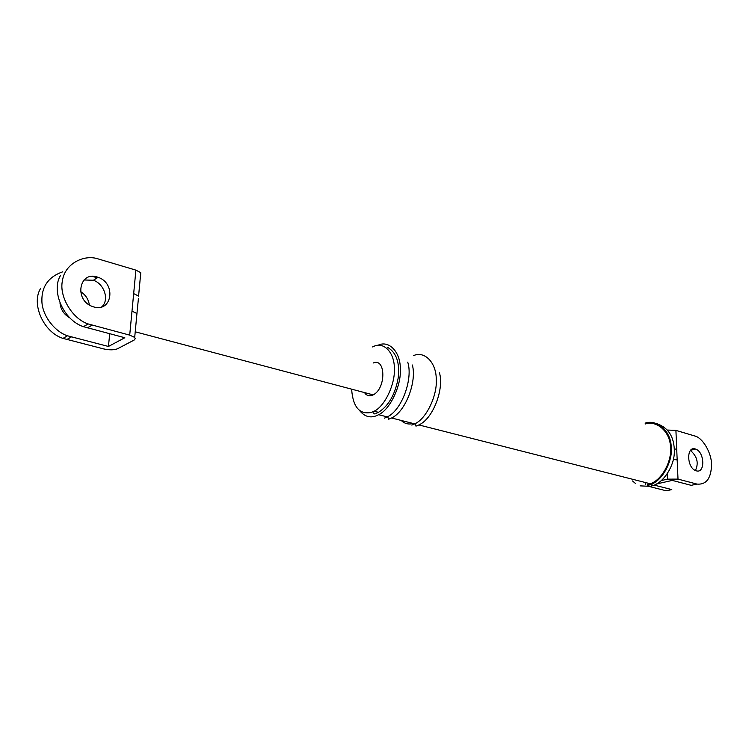 <?xml version="1.0" encoding="UTF-8"?>
<svg xmlns="http://www.w3.org/2000/svg" width="749" height="749" viewBox="0 0 749 749"><rect width="100%" height="100%" fill="white"/><g stroke="black" fill="none" stroke-linecap="round" stroke-linejoin="round"><path stroke-width="1.12" d="M138.415 295.967L133.668 293.608L135.897 270.127L98.915 259.154C83.813 253.639 64.554 264.219 62.513 280.529C58.787 295.293 71.38 318.213 87.839 323.858L129.708 335.131L134.53 337.331L135.232 338.679L134.268 339.98L117.518 348.772C114.12 350.101 109.541 350.158 103.783 348.94L62.644 338.295C42.759 331.61 31.121 303.055 40.689 288.365M93.897 306.978L92.399 306.491C73.889 299.974 79.179 271.054 97.052 276.952L98.128 277.299C116.432 283.412 112.078 312.473 93.897 306.978M138.406 298.608L136.702 316.059M136.777 313.438L131.993 311.144L133.668 293.608M62.785 271.793C48.47 276.774 41.504 286.595 41.888 301.248C42.169 315.16 54.134 331.18 67.167 335.711L108.436 346.459L124.821 337.733L83.083 326.583C62.86 319.598 50.951 290.256 60.641 275.304M92.277 276.362L97.304 277.813M108.436 346.459L109.71 333.792M59.995 303.055C60.669 309.487 63.927 314.411 69.751 317.829M89.356 304.983C88.522 299.31 85.592 294.834 80.555 291.567M365.044 393.497C367.15 395.715 369.491 396.333 372.075 395.35L373.171 394.873C386.325 388.488 385.782 357.282 373.142 363.031M135.897 270.127L140.615 272.57L140.681 275.239M84 279.986L93.391 280.248C104.429 283.983 109.663 300.293 101.639 306.95M667.584 430.057L675.916 430.385L676.721 449.297L674.353 448.876M676.721 449.297L677.18 459.923L673.388 459.409M647.351 486.026L666.273 490.801L671.806 489.584L654.214 485.118M675.916 430.385L694.641 435.946C702.506 437.538 711.447 452.593 711.55 464.286C711.26 478.293 706.382 484.893 696.926 484.079L678.004 479.107L667.453 479.154L661.395 480.53M648.784 483.395L648.082 483.554M656.592 483.938L672.265 480.409L691.187 485.333L696.926 484.079M695.409 470.512C698.798 463.341 697.319 456.815 690.981 450.945M351.674 389.957C353.154 407.381 359.773 414.852 371.513 412.371L374.135 411.22C384.967 406.276 395.219 383.844 394.358 368.929C394.723 352.564 383.675 341.375 373.695 346.431L372.581 346.927M359.801 410.798C364.417 416.388 369.744 418.111 375.783 415.976L378.657 414.703C390.323 409.394 401.305 385.314 400.331 369.341C400.678 351.777 388.759 339.849 378.03 345.27M375.858 413.476L378.479 412.325C388.665 405.864 395.247 394.349 398.215 377.796C399.919 362.741 396.39 352.592 387.626 347.349M647.305 485.595L650.422 484.64C662.865 480.615 673.285 460.083 671.179 445.936C670.411 430.46 656.564 419.084 645.104 423.157M647.276 484.687L650.272 483.77C662.369 479.884 672.49 459.942 670.458 446.189C669.728 431.152 656.283 420.077 645.142 424.028M696.298 470.84L695.887 470.709C686.646 467.788 686.224 445.852 695.259 448.96L695.549 449.054C704.687 451.825 705.38 473.714 696.298 470.84M384.396 418.157L387.289 416.903C401.96 410.143 413.195 378.526 407.728 362.123M387.664 416.697L388.675 419.234L391.568 417.989C405.724 411.632 416.978 381.288 412.353 364.997M415.04 423.719L415.967 426.144L418.878 424.936C433.1 418.775 444.241 388.993 439.485 372.908M411.828 425.095L414.731 423.878C426.499 418.766 437.388 395.247 436.255 379.565C436.433 362.329 424.234 350.495 413.411 355.7M640.086 485.858L650.366 486.363L653.474 485.418C664.063 481.888 674.119 466.009 674.334 452.349C674.54 437.435 668.763 427.885 656.995 423.709M632.54 480.961L635.414 483.442M129.708 335.131L131.993 311.144M91.977 325.216L87.212 327.931M71.239 337.013L66.708 339.587M667.453 479.154L667.237 473.855M677.18 459.923L678.004 479.107M88.139 323.98L83.392 326.695M67.466 335.824L62.944 338.408M134.689 337.49L136.936 313.606M140.765 272.748L138.574 296.136M93.391 280.248L98.128 277.299M373.171 394.873L135.223 331.807M645.647 484.275L645.591 482.581M690.625 450.252L695.549 449.054M378.479 412.325L374.135 411.22M387.289 416.903L378.657 414.703M373.386 412.849L374.397 413.907M401.164 420.432C404.357 423.503 408.065 424.589 412.259 423.672M653.474 485.418L650.422 484.64M650.272 483.77L418.878 424.936M391.568 417.989L414.731 423.878"/></g></svg>
